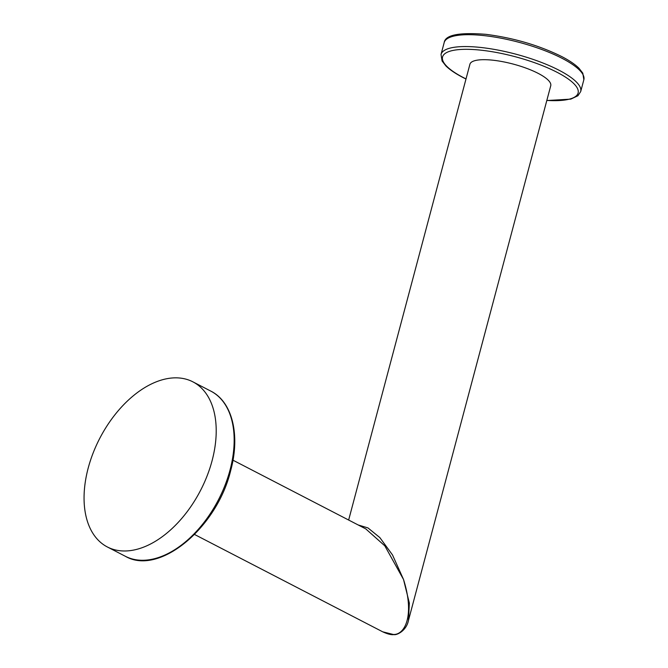 <?xml version="1.0" encoding="UTF-8"?>
<svg xmlns="http://www.w3.org/2000/svg" width="668" height="668" viewBox="0 0 668 668"><rect width="100%" height="100%" fill="white"/><g stroke="black" fill="none" stroke-linecap="round" stroke-linejoin="round"><path stroke-width="1" d="M232.99 460.202L365.805 528.914L384.801 545.823L403.514 579.473C415.028 615.729 404.716 635.184 393.243 634.458L382.714 631.819L194.555 534.475M393.243 634.458A2.129 1.586 -93.3 0 0 393.895 634.6L393.895 634.6C396.734 635.385 406.486 630.767 408.474 620.422L409.35 603.07L403.514 579.473L392.525 554.974L379.825 537.565L367.968 527.92L358.165 524.956M348.646 520.038L469.921 64.237A41.817 11.281 14.9 0 1 480.91 59.769A41.817 11.281 14.9 0 1 526.66 68.345A41.817 11.281 14.9 0 1 550.741 85.738L408.474 620.422M88.209 468.017A92.986 56.73 -62.6 0 0 107.414 547A92.986 56.73 -62.6 0 0 212.057 460.82A92.986 56.73 117.4 0 0 192.86 381.829A92.986 56.73 117.4 0 0 88.209 468.017M466.014 78.907A70.132 18.913 14.9 0 1 463.625 77.705A70.132 18.913 14.9 0 1 460.978 49.457A70.132 18.913 14.9 0 1 557.037 72.278A70.132 18.913 14.9 0 1 546.833 100.417M441.03 54.434A72.261 19.489 14.9 0 1 485.494 48.038A72.261 19.489 14.9 0 1 558.982 70.215A72.261 19.489 14.9 0 1 580.684 91.591L583.849 79.726A72.261 19.489 14.9 0 0 562.139 58.35A72.261 19.489 14.9 0 0 488.659 36.172A72.261 19.489 14.9 0 0 444.187 42.56L441.03 54.434L442.082 61.005L445.89 65.915C449.815 69.781 455.576 73.68 463.175 77.613L465.988 79.024M125.359 556.285C159.084 576.1 216.908 527.945 230.644 470.731C240.405 435.302 232.489 401.852 210.804 391.114A92.986 56.73 117.4 0 1 230.009 470.105A92.986 56.73 117.4 0 1 125.359 556.285L107.414 547M393.895 634.6C391.364 635.009 387.64 634.082 382.714 631.819M444.187 42.56C445.255 34.928 459.225 32.189 486.087 34.352C513.817 37.959 539.026 45.357 561.696 56.546C569.295 60.471 575.056 64.37 578.981 68.245L582.797 73.154L583.849 79.726M546.808 100.534L570.781 99.131L577.937 95.741L580.684 91.591M210.804 391.114L192.86 381.829"/></g></svg>
